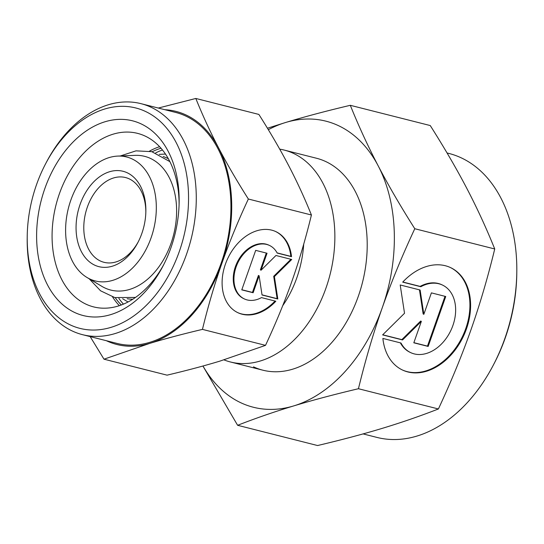<?xml version="1.0" encoding="UTF-8"?>
<svg xmlns="http://www.w3.org/2000/svg" width="544" height="544" viewBox="0 0 544 544"><rect width="100%" height="100%" fill="white"/><g stroke="black" fill="none" stroke-linecap="round" stroke-linejoin="round"><path stroke-width="0.82" d="M87.04 277.508L101.871 286.362A68.972 47.369 -75.8 0 0 104.876 287.96A68.972 47.369 -75.8 0 0 170.986 243.494A68.972 47.369 -75.8 0 0 150.484 158.44A68.972 47.369 -75.8 0 0 135.041 155.366L117.783 156.087A63.927 43.908 104.2 0 1 132.104 158.943A63.927 43.908 104.2 0 1 151.103 237.776A63.927 43.908 104.2 0 1 89.828 278.99A63.927 43.908 104.2 0 1 87.04 277.508A63.927 43.908 104.2 0 1 68.401 208.189A63.927 43.908 104.2 0 1 117.783 156.087M279.711 149.138A109.31 75.079 104.2 0 1 284.131 150.056A109.31 75.079 104.2 0 1 293.44 153.381A109.31 75.079 104.2 0 1 328.161 281.37A109.31 75.079 104.2 0 1 230.466 361.984A109.31 75.079 104.2 0 1 223.958 359.87M303.708 244.14A87.448 60.064 104.2 0 1 282.73 305.66M163.186 156.529A73.454 50.449 104.2 0 1 166.831 157.991A73.454 50.449 104.2 0 1 168.354 158.753M132.784 299.234A73.454 50.449 104.2 0 1 127.18 298.731M138.394 241.563A43.724 30.029 104.2 0 1 104.081 262.324A43.724 30.029 104.2 0 1 100.354 260.998A43.724 30.029 104.2 0 1 86.469 209.8A43.724 30.029 104.2 0 1 125.548 177.555A43.724 30.029 104.2 0 1 129.268 178.888A43.724 30.029 104.2 0 1 145.84 212.146M94.697 265.152A49.191 33.782 104.2 0 1 80.077 204.49A49.191 33.782 104.2 0 1 127.228 172.781A49.191 33.782 104.2 0 1 145.86 211.201A49.191 33.782 104.2 0 1 137.958 242.406A49.191 33.782 104.2 0 1 94.697 265.152M123.434 304.144A87.448 60.064 104.2 0 1 118.878 298.384M155.72 152.884A87.448 60.064 104.2 0 1 162.466 149.988M45.485 164.016L46.335 162.384A119.15 81.831 104.2 0 1 140.978 103.659A119.15 81.831 104.2 0 1 151.13 107.29A119.15 81.831 104.2 0 1 188.972 246.792A119.15 81.831 104.2 0 1 82.484 334.662A119.15 81.831 104.2 0 1 72.338 331.031A119.15 81.831 104.2 0 1 27.2 237.973L27.227 236.13A113.682 78.078 104.2 0 1 45.485 164.016A113.682 78.078 104.2 0 1 145.472 111.445A113.682 78.078 104.2 0 1 179.262 251.634A113.682 78.078 104.2 0 1 70.292 324.924A113.682 78.078 104.2 0 1 27.227 236.13M140.978 103.659L175.637 112.431A119.15 81.831 104.2 0 1 185.79 116.062A119.15 81.831 104.2 0 1 223.632 255.571A119.15 81.831 104.2 0 1 117.144 343.441L82.484 334.662M163.873 264.357A89.502 61.472 104.2 0 1 93.616 306.898A89.502 61.472 104.2 0 1 85.993 304.171A89.502 61.472 104.2 0 1 57.562 199.376A89.502 61.472 104.2 0 1 137.557 133.368A89.502 61.472 104.2 0 1 145.18 136.095A89.502 61.472 104.2 0 1 179.098 204.224M141.093 123.882A100.436 68.979 104.2 0 1 179.139 202.327A100.436 68.979 104.2 0 1 163.003 266.043A100.436 68.979 104.2 0 1 74.671 312.487A100.436 68.979 104.2 0 1 44.819 188.632A100.436 68.979 104.2 0 1 141.093 123.882M164.866 109.704A120.244 82.586 104.2 0 1 186.15 115.036A120.244 82.586 104.2 0 1 218.572 147.852C210.222 131.859 202.633 115.396 195.813 98.464L158.324 108.045M90.161 336.607L103.992 359.19L149.709 343.4A120.244 82.586 104.2 0 1 106.631 340.836A120.244 82.586 104.2 0 1 106.372 340.714M195.813 98.464L258.876 114.43C270.368 132.546 280.296 149.6 288.66 165.6C297.01 181.594 304.599 198.057 311.42 214.996C305.755 238.299 299.275 260.324 291.978 281.064C284.668 301.798 275.842 323.231 265.513 345.358L219.796 361.148C204.129 365.888 186.551 370.559 167.062 375.156L103.992 359.19M291.523 256.686L277.182 253.055A29.546 21.291 115.1 0 0 269.47 245.439A29.546 21.291 115.1 0 0 241.359 256.816A29.546 21.291 115.1 0 0 236.681 291.326A29.546 21.291 115.1 0 0 244.399 298.942A29.546 21.291 115.1 0 0 261.494 297.609L275.835 301.24A44.764 32.252 -64.9 0 1 237.939 312.725A44.764 32.252 -64.9 0 1 238.034 243.141A44.764 32.252 -64.9 0 1 275.93 231.656A44.764 32.252 -64.9 0 1 291.523 256.686L290.836 256.367A44.764 32.252 115.1 0 0 275.584 231.499M244.399 298.942L243.712 298.622A29.546 21.291 -64.9 0 1 235.994 291.006A29.546 21.291 -64.9 0 1 240.672 256.489A29.546 21.291 -64.9 0 1 268.784 245.12L269.47 245.439M237.592 312.562A44.764 32.252 115.1 0 0 275.033 301.036M277.814 298.996L262.045 294.998L259.107 275.774L253.13 292.74L241.774 289.87L255.687 250.362L267.043 253.239L261.066 270.205L275.958 255.49L291.727 259.488L274.394 276.61L277.814 298.996L277.127 298.67L273.707 276.291L290.924 259.284M274.394 276.61L273.707 276.291M261.066 270.205L260.379 269.878L266.308 253.048M241.822 289.734L252.443 292.42L258.42 275.454L259.107 275.774M253.13 292.74L252.443 292.42M262.024 294.848L277.127 298.67M277.093 252.885L290.836 256.367M248.356 199.022C236.864 180.907 226.936 163.853 218.572 147.852A120.244 82.586 104.2 0 1 221.891 263.316C229.201 242.583 238.02 221.15 248.356 199.022L311.42 214.996M202.443 329.385C208.114 306.082 214.594 284.056 221.891 263.316A120.244 82.586 104.2 0 1 149.709 343.4C165.376 338.66 182.954 333.989 202.443 329.385L265.513 345.358M119.333 305.68A89.502 61.472 104.2 0 1 112.554 296.929M149.464 151.15A89.502 61.472 104.2 0 1 159.589 146.683M121.305 304.987A87.448 60.064 104.2 0 1 115.212 297.677M152.157 151.762A87.448 60.064 104.2 0 1 160.997 148.233M363.093 433.908L376.924 437.41A146.479 100.606 -75.8 0 0 493.272 365.208A146.479 100.606 -75.8 0 0 516.8 272.292A146.479 100.606 -75.8 0 0 461.312 157.882A146.479 100.606 -75.8 0 0 448.834 153.422L447.052 152.966M493.272 365.208L494.122 363.582A141.012 96.852 -75.8 0 0 516.773 274.128L516.8 272.292M284.131 150.056L316.479 158.243A109.31 75.079 104.2 0 1 325.788 161.575A109.31 75.079 104.2 0 1 360.509 289.564A109.31 75.079 104.2 0 1 262.813 370.178A109.31 75.079 104.2 0 1 253.504 366.846M202.98 366.003A147.567 101.354 -75.8 0 0 240.856 402.771A147.567 101.354 -75.8 0 0 293.719 405.912A147.567 101.354 -75.8 0 0 382.303 307.632A147.567 101.354 -75.8 0 0 378.23 165.927C367.982 146.295 358.673 126.092 350.302 105.312L430.25 125.555C444.353 147.784 456.538 168.722 466.806 188.353C477.054 207.985 486.363 228.194 494.734 248.975C487.784 277.576 479.828 304.606 470.873 330.058C461.904 355.511 451.078 381.813 438.396 408.966C420.206 416.065 401.499 422.525 382.289 428.346C363.059 434.16 341.489 439.892 317.567 445.536L237.612 425.292C255.809 418.193 274.509 411.733 293.719 405.912C312.95 400.098 334.526 394.366 358.442 388.722C365.398 360.114 373.347 333.084 382.303 307.632C391.272 282.186 402.104 255.884 414.786 228.725C400.683 206.496 388.498 185.565 378.23 165.927A147.567 101.354 -75.8 0 0 338.443 125.65A147.567 101.354 -75.8 0 0 285.58 122.502L267.444 128.234M400.996 343.026A37.332 26.901 115.1 0 0 410.747 352.655A37.332 26.901 115.1 0 0 446.264 338.28A37.332 26.901 115.1 0 0 452.18 294.664A37.332 26.901 115.1 0 0 442.435 285.042A37.332 26.901 115.1 0 0 420.825 286.729L402.703 282.139A56.569 40.759 -64.9 0 1 450.595 267.621A56.569 40.759 -64.9 0 1 450.473 355.552A56.569 40.759 -64.9 0 1 402.587 370.07A56.569 40.759 -64.9 0 1 382.874 338.436L400.996 343.026M410.747 352.655L410.06 352.328A37.332 26.901 -64.9 0 1 400.404 342.876M402.24 369.906A56.569 40.759 115.1 0 0 449.786 355.232A56.569 40.759 115.1 0 0 450.248 267.464M382.738 334.784L401.86 339.626L420.675 321.035L421.362 321.361L402.546 339.946L382.616 334.9L404.525 313.262L400.2 284.974L420.124 290.02L423.844 314.316L431.392 292.876L445.74 296.507L428.162 346.433L413.814 342.802L421.362 321.361M402.546 339.946L401.86 339.626M413.862 342.666L427.475 346.113L445.006 296.324M428.162 346.433L427.475 346.113M423.844 314.316L423.157 313.99L419.465 289.85M402.812 282.016L420.138 286.402A37.332 26.901 -64.9 0 1 441.748 284.716L442.435 285.042M420.825 286.729L420.138 286.402M350.302 105.312C326.38 110.956 304.81 116.688 285.58 122.502A147.567 101.354 -75.8 0 0 268.328 129.696M202.919 366.024L237.612 425.292M438.396 408.966L358.442 388.722M494.734 248.975L414.786 228.725M135.49 297.432L114.825 297.582L100.558 290.788L89.175 278.78M169.878 161.629L151.769 151.66L135.993 150.851L120.265 155.985M262.813 370.178L230.466 361.984M122.631 298.751L128.03 301.974M159.195 154.346L165.478 154.081"/></g></svg>
